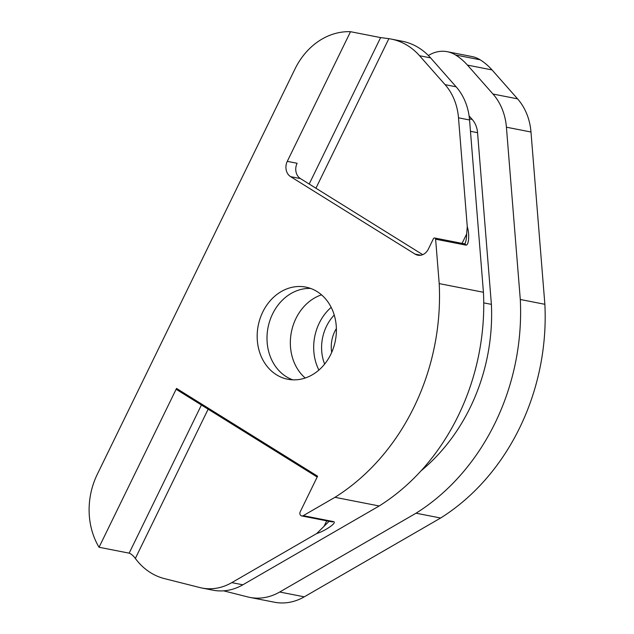 <?xml version="1.0" encoding="UTF-8"?>
<svg xmlns="http://www.w3.org/2000/svg" width="634" height="634" viewBox="0 0 634 634"><rect width="100%" height="100%" fill="white"/><g stroke="black" fill="none" stroke-linecap="round" stroke-linejoin="round"><path stroke-width="0.95" d="M469.097 115.911L472.187 119.414A22.895 19.171 101.1 0 1 477.553 132.68L491.39 304.36A180.104 150.797 101.1 0 1 421.103 470.785M223.596 590.833L247.72 596.927A57.25 47.93 -78.9 0 0 249.836 597.402A57.25 47.93 -78.9 0 0 279.705 592.021L416.055 513.199L440.63 518.018A214.451 179.557 -78.9 0 0 544.868 304.304L530.983 132.015A57.25 47.93 -78.9 0 0 517.566 98.849L492.032 69.922A68.694 57.52 -78.9 0 0 480.12 59.786A34.347 28.76 -78.9 0 0 471.878 56.521L447.303 51.711A34.347 28.76 101.1 0 1 455.545 54.976L480.12 59.786M249.836 597.402L274.411 602.213A57.25 47.93 -78.9 0 0 304.28 596.832L440.63 518.018M416.055 513.199A214.451 179.557 -78.9 0 0 520.292 299.486L544.868 304.304M520.292 299.486L506.415 127.196A57.25 47.93 -78.9 0 0 492.99 94.038L517.566 98.849M455.545 54.976A68.694 57.52 -78.9 0 1 467.464 65.112L492.99 94.038M428.402 55.53A34.347 28.76 101.1 0 1 447.303 51.711M483.742 302.862L491.39 304.36M290.626 176.664L300.453 178.59A11.452 9.589 -78.9 0 1 297.108 163.279L287.281 161.353A11.452 9.589 -78.9 0 0 290.626 176.664L415.088 254.107A11.452 9.589 -78.9 0 0 417.838 255.193A11.452 9.589 -78.9 0 0 428.338 249.122L433.387 238.772A1.434 1.197 101.1 0 1 435.621 239.192L439.204 283.604A214.451 179.557 101.1 0 1 334.966 497.318L303.218 515.672A2.861 2.393 101.1 0 1 301.721 515.941A2.861 2.393 101.1 0 1 300.199 511.844L317.586 476.197L176.529 388.428A1.141 0.594 -58.1 0 0 176.537 389.522L317.182 477.03M435.621 239.192L465.728 245.081C468.795 246.079 469.778 234.318 467.266 226.655L466.64 234.017C466.569 238.107 466.069 241.197 465.118 243.29L464.77 243.9M329.101 521.306L316.675 533.566C326.122 530.547 337.843 522.099 333.318 521.568A2.861 2.393 101.1 0 1 331.828 521.837A2.861 2.393 101.1 0 1 331.82 521.837L301.721 515.941M467.266 226.655L458.493 117.813A57.25 47.93 -78.9 0 0 445.076 84.647L419.542 55.721A68.694 57.52 -78.9 0 0 391.138 39.062A68.694 57.52 -78.9 0 0 388.864 38.674L380.614 37.596L309.194 184.026M201.422 404.999L129.162 553.157C131.254 553.95 133.322 555.709 135.351 558.451A68.694 57.52 -78.9 0 0 164.507 578.628L199.797 587.544A57.25 47.93 -78.9 0 0 201.921 588.019A57.25 47.93 -78.9 0 0 231.79 582.63L316.675 533.566M321.509 294.834A46.94 39.308 -78.9 0 0 291.378 332.121A46.94 39.308 -78.9 0 0 305.223 378.015M201.921 588.019L212.976 590.183A57.25 47.93 -78.9 0 0 242.846 584.802L379.195 505.98L334.966 497.318M287.281 161.353L350.515 31.7L380.614 37.596M129.162 553.157L99.055 547.261L176.529 388.428M379.195 505.98A214.451 179.557 -78.9 0 0 483.433 292.266L439.204 283.604M483.433 292.266L469.556 119.977A57.25 47.93 -78.9 0 0 456.131 86.818L445.076 84.647M300.453 178.59L422.719 254.662M292.742 379.829A46.94 39.308 101.1 0 1 286.314 376.707A46.94 39.308 101.1 0 1 269.006 323.427A46.94 39.308 101.1 0 1 310.644 288.446M331.701 352.393A29.766 24.924 101.1 0 1 336.369 328.555M456.131 86.818L430.605 57.892A68.694 57.52 -78.9 0 0 402.194 41.226L391.138 39.062M276.487 374.781A46.94 39.308 101.1 0 1 260.051 318.64A46.94 39.308 101.1 0 1 305.802 287.107A46.94 39.308 101.1 0 1 335.354 340.727A46.94 39.308 101.1 0 1 287.757 379.243A46.94 39.308 101.1 0 1 276.487 374.781M99.055 547.261A68.694 57.52 101.1 0 1 97.295 474.303L294.976 69.003A68.694 57.52 101.1 0 1 350.515 31.7M469.453 118.875L472.187 119.414M470.468 131.286L477.553 132.68M279.705 592.021L304.28 596.832M506.415 127.196L530.983 132.015M467.464 65.112L492.032 69.922M465.728 245.081A1.434 1.197 -78.9 0 0 464.793 243.908L434.694 238.012M466.64 234.017L462.075 243.377M326.74 520.839L324.148 526.157M135.351 558.451L208.15 409.192M315.93 188.219L388.864 38.674M333.318 521.568L303.218 515.672M242.846 584.802L231.79 582.63M469.556 119.977L458.493 117.813M331.178 307.355A46.94 39.308 -78.9 0 0 318.894 370.066M324.632 364.09A41.218 34.513 101.1 0 1 334.237 315.05M420.794 255.225L415.088 254.107M430.605 57.892L419.542 55.721M464.667 243.931L465.118 243.29"/></g></svg>
